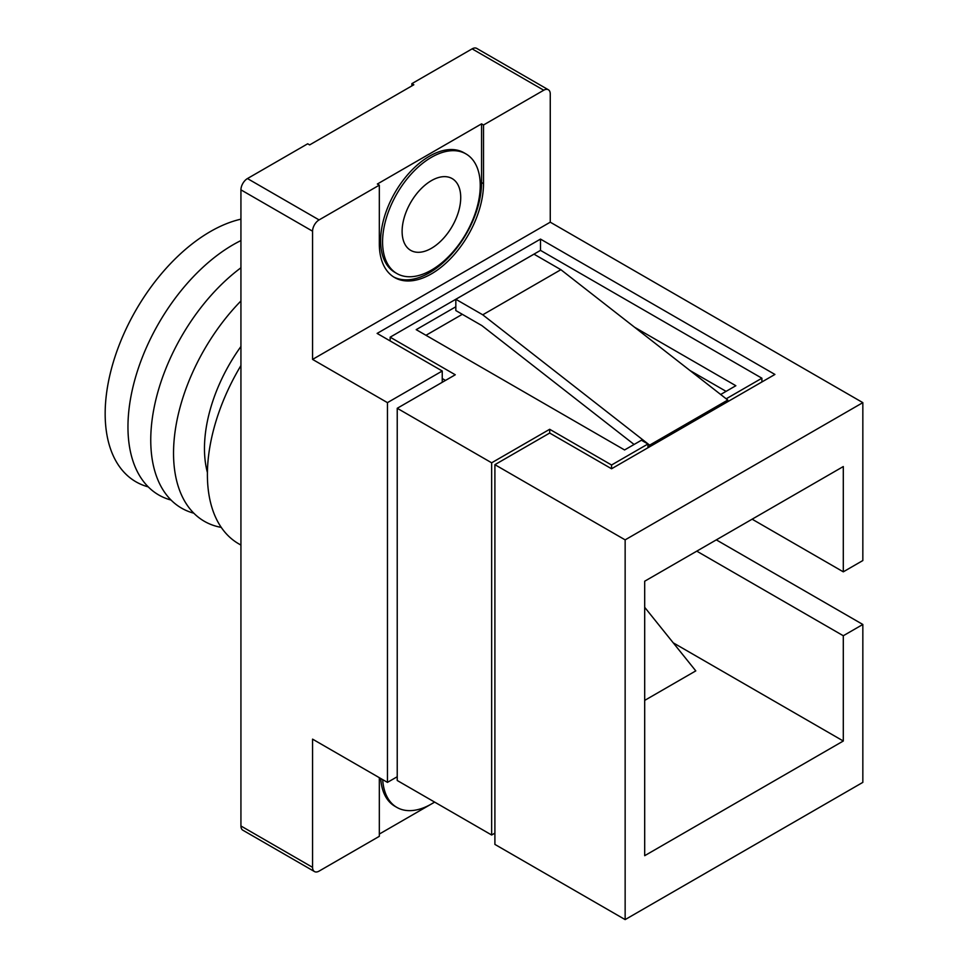 <?xml version="1.0" encoding="UTF-8"?>
<svg xmlns="http://www.w3.org/2000/svg" width="968" height="968" viewBox="0 0 968 968"><rect width="100%" height="100%" fill="white"/><g stroke="black" fill="none" stroke-linecap="round" stroke-linejoin="round"><path stroke-width="1.45" d="M240.935 545.081L238.685 543.786A151.032 87.205 -60 0 1 240.935 365.553M431.413 248.304A41.442 23.922 120 0 0 458.493 211.786A41.442 23.922 120 0 0 452.141 178.584A41.442 23.922 120 0 0 431.413 180.629A41.442 23.922 120 0 0 404.346 217.147A41.442 23.922 120 0 0 410.698 250.361A41.442 23.922 120 0 0 431.413 248.304M434.571 802.048A69.067 39.882 -60 0 1 431.413 803.997A69.067 39.882 -60 0 1 396.88 807.409A69.067 39.882 -60 0 1 382.687 779.615M380.739 778.49A69.067 39.882 120 0 0 394.932 806.284L396.88 807.409M379.323 777.679A73.677 42.531 -60 0 1 379.323 777.667L379.323 836.328L319.089 871.103A9.208 5.312 120 0 1 314.479 871.563L242.847 830.205A9.208 5.312 -60 0 1 240.935 825.982L312.567 867.34A9.208 5.312 120 0 0 314.479 871.563M431.413 157.324A69.067 39.882 120 0 0 386.292 218.187A69.067 39.882 120 0 0 396.88 273.533A69.067 39.882 120 0 0 431.413 270.108A69.067 39.882 120 0 0 476.534 209.245A69.067 39.882 120 0 0 465.947 153.9A69.067 39.882 120 0 0 431.413 157.324M465.947 153.9L463.999 152.775A69.067 39.882 120 0 0 429.465 156.199A69.067 39.882 120 0 0 384.344 217.062A69.067 39.882 120 0 0 394.932 272.407L396.88 273.533M207.418 472.529A121.097 69.914 -60 0 1 240.935 346.496M221.248 527.379A148.733 85.874 -60 0 1 174.119 440.113A148.733 85.874 -60 0 1 240.935 300.963M193.83 513.197A148.733 85.874 -60 0 1 153.876 408.871A148.733 85.874 -60 0 1 240.935 267.785M171.033 500.045A148.733 85.874 -60 0 1 133.16 386.184A148.733 85.874 -60 0 1 233.131 244.735A148.733 85.874 -60 0 1 240.935 240.56M148.249 486.88A148.733 85.874 -60 0 1 110.364 373.019A148.733 85.874 -60 0 1 210.334 231.582A148.733 85.874 -60 0 1 240.935 219.167M543.75 90.218L483.516 124.993L481.556 123.856L377.363 184.017L379.323 185.142L319.089 219.917A9.208 5.312 120 0 0 312.567 231.195L312.567 359.406L550.26 222.18L550.26 93.969A9.208 5.312 120 0 0 548.348 89.758A9.208 5.312 120 0 0 543.75 90.218L472.118 48.86L411.884 83.635L413.832 84.76L309.639 144.91L307.691 143.784L247.457 178.56L319.089 219.917M472.118 48.86A9.208 5.312 -60 0 1 476.716 48.4L548.348 89.758M312.567 231.195L240.935 189.849L240.935 825.982M240.935 189.849A9.208 5.312 -60 0 1 247.457 178.56M411.884 85.886L411.884 83.635M397.231 776.735L387.454 782.374L312.567 739.141L312.567 867.34M434.668 802.109L379.323 834.065M726.206 398.804L761.901 378.21L540.495 250.373L390.152 337.179L455.275 374.773L397.231 408.278L397.231 780.498L491.647 835.009L494.902 833.133M761.901 378.21L761.901 381.961M397.231 408.278L491.647 462.801L549.691 429.284L611.558 465.003L647.943 443.997L641.421 440.234L624.578 449.963L416.204 329.652L455.831 306.771M720.676 394.484L735.849 385.724L634.609 327.269M442.243 378.536L445.498 380.412M673.232 642.825L843.297 741.016L644.688 855.688L644.688 581.224L843.297 466.552L843.297 571.834L862.839 560.545L862.839 402.64L625.146 539.866L625.146 919.6L862.839 782.374L862.839 624.469L716.308 539.866M625.146 919.6L494.902 844.411L494.902 464.676L549.691 433.047L611.558 468.766L774.92 374.447L540.495 239.096L377.121 333.416L442.243 371.01L387.454 402.64L312.567 359.406M625.146 539.866L494.902 464.676M379.323 185.142L379.323 243.791A73.677 42.531 120 0 0 394.581 277.526A73.677 42.531 120 0 0 451.354 257.778A73.677 42.531 120 0 0 483.516 183.642L483.516 124.993M862.839 402.64L550.26 222.18M387.454 782.374L387.454 402.64M843.297 741.016L843.297 635.746L862.839 624.469M696.779 551.155L843.297 635.746M843.297 571.834L752.124 519.187M442.243 382.287L442.243 371.01M540.495 250.373L540.495 239.096M549.691 429.284L549.691 433.047M491.647 462.801L491.647 835.009M611.558 465.003L611.558 468.766M647.943 447.76L647.943 443.997M390.152 337.179L390.152 340.93M726.085 391.362L690.002 370.538M462.329 314.31L425.968 335.291M634.1 444.469L481.882 325.599L455.831 310.559L455.831 299.281L482.742 314.806L649.637 445.147L649.334 446.95M727.476 401.841L727.779 400.038L560.883 269.697L533.985 254.161L455.831 299.281M560.883 269.697L482.742 314.806M727.779 400.038L649.637 445.147M644.688 700.396L695.786 670.885L644.688 607.311M393.613 276.933A73.677 42.531 120 0 0 450.035 255.976A73.677 42.531 120 0 0 481.556 182.516L481.556 123.856M481.556 182.516L483.516 183.642"/></g></svg>
